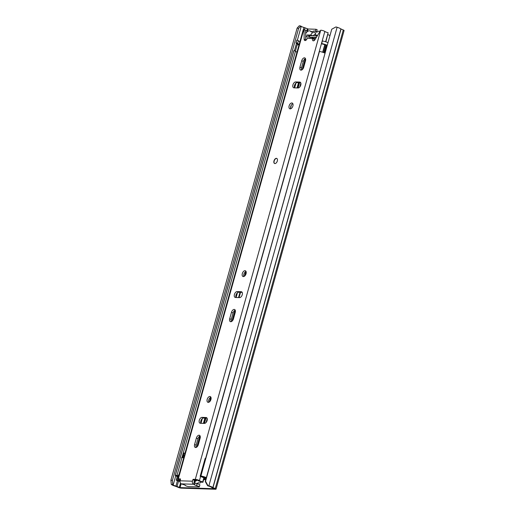 <?xml version="1.0" encoding="UTF-8"?>
<svg xmlns="http://www.w3.org/2000/svg" width="515" height="515" viewBox="0 0 515 515"><rect width="100%" height="100%" fill="white"/><g stroke="black" fill="none" stroke-linecap="round" stroke-linejoin="round"><path stroke-width="0.77" d="M298.61 28.383L297.129 28.1L299.305 25.75L300.786 26.033L298.61 28.383L172.39 480.444L172.737 484.647L171.257 484.364L171.701 484.686A4.976 0.882 -164.4 0 0 175.821 486.366L178.299 487.396A2.215 0.393 -164.4 0 0 181.299 488.143L215.573 489.25A2.215 0.393 -164.4 0 0 216.043 489.141A2.215 0.393 -164.4 0 0 215.244 488.593L212.856 487.563A4.976 0.882 -164.4 0 0 209.064 485.896L207.642 485.774L205.273 481.506L205.543 481.28L207.912 485.548M300.786 26.033L301.23 26.362A3.315 0.586 -164.4 0 0 303.979 27.475A2.073 0.367 15.6 0 1 305.092 27.862L308.099 29.001L315.972 29.258L317.221 29.786L316.654 31.801M315.972 29.258L315.405 31.273M172.737 484.647L173.182 484.969A3.315 0.586 -164.4 0 0 175.93 486.089A2.073 0.367 15.6 0 1 177.044 486.475L180.05 487.615L214.33 488.722L211.987 487.602A2.073 0.367 15.6 0 1 211.324 487.235A3.315 0.586 -164.4 0 0 208.794 486.121L207.642 485.774M297.129 28.1L170.909 480.16L172.39 480.444M216.043 489.141L344.091 30.533A2.215 0.393 -164.4 0 0 343.293 29.979L340.904 28.949A4.976 0.882 -164.4 0 0 337.113 27.282L335.954 26.935L331.757 29.22L205.543 481.28M331.757 29.22L205.273 481.506M171.257 484.364L170.909 480.16M310.629 37.209L315.18 37.357M308.858 37.022L309.225 35.696A2.073 0.367 15.6 0 1 309.663 35.593L317.156 35.838M180.031 481.493L179.484 481.351A3.038 0.541 -164.4 0 1 177.327 480.65L176.194 480.173L177.199 480.205L178.119 476.896M180.057 481.197A2.35 0.418 -164.4 0 0 179.696 481.1L177.199 480.205M176.194 480.173L177.205 476.555M305.672 33.578A5.459 3.148 112.9 0 1 309.412 30.823A5.459 3.148 112.9 0 1 310.088 30.971A5.459 3.148 112.9 0 1 310.944 31.685L311.723 32.014M319.776 31.209A5.459 3.148 -67.1 0 0 319.339 31.145A5.459 3.148 -67.1 0 0 317.356 31.891A2.215 1.275 112.9 0 1 316.287 32.123A2.215 1.275 112.9 0 1 315.953 31.846A5.665 3.27 -67.1 0 0 315.083 31.138A5.665 3.27 -67.1 0 0 314.375 30.984A5.665 3.27 -67.1 0 0 312.354 31.73A2.215 1.275 112.9 0 1 311.285 31.962A2.215 1.275 112.9 0 1 310.944 31.685M329.8 35.496A5.459 3.148 -67.1 0 0 329.375 35.245L327.907 34.627M316.345 37.26L315.238 37.228A4.352 2.511 112.9 0 1 314.06 39.172M313.97 40.344A2.215 1.275 112.9 0 1 314.298 40.299A2.215 1.275 112.9 0 1 314.453 40.318M315.734 34.434L315.045 34.119L313.159 35.76L310.687 35.097A4.352 2.511 112.9 0 1 315.541 33.481A4.352 2.511 112.9 0 1 315.721 35.258L317.452 35.316M309.18 35.87L307.075 34.975L306.528 36.945L310.075 37.061L314.543 38.541M307.075 34.975L310.687 35.097M310.036 38.445A4.352 2.511 112.9 0 1 310.075 37.061M315.721 35.258L316.255 35.863M312.766 37.795L312.966 38.709M299.769 87.016L300.863 83.115M206.116 422.461L207.204 418.553M299.588 82.677L298.108 87.968M205.929 418.116L204.455 423.414M299.086 44.573A4.841 0.856 15.6 0 1 296.009 42.867A4.841 0.856 15.6 0 1 296.119 42.745L296.852 40.125A4.841 0.856 -164.4 0 0 296.743 40.247L296.009 42.867M296.852 40.125L298.41 40.608L297.676 43.228L296.119 42.745M298.359 40.794A3.18 0.56 -164.4 0 0 299.904 41.651M299.176 44.271A3.18 0.56 15.6 0 1 297.606 43.312A3.18 0.56 15.6 0 1 297.676 43.228M327.81 42.616A4.841 0.856 -164.4 0 0 322.384 40.949L321.65 43.569A4.841 0.856 15.6 0 1 327.077 45.236M326.941 45.726A5.111 0.908 -164.4 0 1 326.439 45.423A3.18 0.56 15.6 0 0 322.332 44.026L321.65 43.569M324.881 53.097A4.841 0.856 -164.4 0 0 319.455 51.429L200.921 475.976A4.841 0.856 -164.4 0 1 206.348 477.643M206.212 478.132A5.111 0.908 15.6 0 1 205.71 477.83A3.18 0.56 -164.4 0 0 201.603 476.433L200.921 475.976M203.786 479.169L205.833 479.504M203.702 479.459L204.944 479.755A2.762 0.489 -164.4 0 0 205.717 479.909M181.557 457.732A3.592 0.637 15.6 0 1 181.975 457.558L295.481 51.094L293.923 50.605L175.39 475.145A4.841 0.856 -164.4 0 0 175.28 475.268A4.841 0.856 -164.4 0 0 178.357 476.98M293.923 50.605A4.841 0.856 -164.4 0 0 293.814 50.727L175.28 475.268M178.441 476.678A3.18 0.56 -164.4 0 1 176.877 475.718A3.18 0.56 -164.4 0 1 176.948 475.635L175.39 475.145M295.43 51.281A3.18 0.56 -164.4 0 0 296.981 52.137M299.009 44.869L297.161 44.811L295.417 51.069M291.381 105.015L290.537 108.034M203.663 478.532L205.91 478.532A4.558 0.805 15.6 0 0 204.97 478.036A3.116 0.554 15.6 0 1 203.927 477.849L200.168 476.259L205.137 458.459A2.794 0.496 15.6 0 1 205.536 458.318A3.592 0.637 15.6 0 1 205.839 458.356M176.587 475.525A3.592 0.637 15.6 0 1 176.999 475.377L181.975 457.558A2.787 0.496 15.6 0 1 183.694 457.874M196.17 480.012A17.967 10.371 112.9 0 1 195.97 480.128L195.423 481.396A18.855 10.879 112.9 0 1 193.981 482.008M197.213 480.096A18.855 10.879 112.9 0 1 195.713 481.049L195.97 480.128M196.37 483.572A18.855 10.879 -67.1 0 0 198.584 482.735L199.923 483.019A18.855 10.879 112.9 0 0 201.597 481.976M194.297 480.765A1.384 0.798 112.9 0 0 194.464 480.881A1.384 0.798 112.9 0 0 194.928 480.856A17.967 10.371 -67.1 0 0 195.681 480.495M195.713 481.049L195.423 481.396M200.168 476.259A2.794 0.496 15.6 0 1 200.56 476.143A3.592 0.637 15.6 0 1 201.333 476.253M205.536 458.318L200.56 476.143M176.999 475.377A2.787 0.496 15.6 0 1 178.068 475.545L179.098 474.341M178.068 475.545L178.686 475.809M184.936 453.425L183.855 452.968L183.495 455.44L184.28 455.769M183.733 453.046L182.458 457.616L183.733 453.078A2.021 0.361 15.6 0 1 183.733 453.046A2.021 0.361 15.6 0 1 183.855 452.968M182.87 457.687L183.495 455.44M194.631 480.019L195.7 480.469M274.913 163.57A2.762 1.597 -67.1 0 0 277.225 161.292A2.762 1.597 -67.1 0 0 276.722 158.408A2.762 1.597 -67.1 0 0 276.375 158.33A2.762 1.597 -67.1 0 0 274.07 160.616A2.762 1.597 -67.1 0 0 274.572 163.5A2.762 1.597 -67.1 0 0 274.913 163.57M243.357 276.587A3.109 1.796 -67.1 0 0 245.958 274.025A3.109 1.796 -67.1 0 0 245.391 270.774A3.109 1.796 -67.1 0 0 245.005 270.69A3.109 1.796 -67.1 0 0 242.411 273.259A3.109 1.796 -67.1 0 0 242.971 276.504A3.109 1.796 -67.1 0 0 243.357 276.587M234.196 309.412A3.109 1.796 -67.1 0 0 231.499 312.302L229.703 318.721A3.109 1.796 -67.1 0 0 230.366 321.643A3.109 1.796 -67.1 0 0 233.456 318.843L235.246 312.418A3.109 1.796 -67.1 0 0 234.583 309.496A3.109 1.796 -67.1 0 0 234.196 309.412M235.22 310.165A3.109 1.796 -67.1 0 0 233.057 312.959L231.261 319.377A3.109 1.796 -67.1 0 0 231.293 321.637M290.19 108.865A3.109 1.796 -67.1 0 0 292.784 106.302A3.109 1.796 -67.1 0 0 292.224 103.052A3.109 1.796 -67.1 0 0 291.838 102.968A3.109 1.796 -67.1 0 0 289.237 105.536A3.109 1.796 -67.1 0 0 289.803 108.787A3.109 1.796 -67.1 0 0 290.19 108.865M304.436 57.828A3.109 1.796 -67.1 0 0 301.739 60.718L299.949 67.137A3.109 1.796 -67.1 0 0 300.612 70.066A3.109 1.796 -67.1 0 0 303.702 67.259L305.492 60.841A3.109 1.796 -67.1 0 0 304.829 57.912A3.109 1.796 -67.1 0 0 304.436 57.828M305.459 58.581A3.109 1.796 -67.1 0 0 303.296 61.375L301.507 67.8A3.109 1.796 -67.1 0 0 301.533 70.053M208.24 402.376A3.109 1.796 -67.1 0 0 210.835 399.814A3.109 1.796 -67.1 0 0 210.275 396.563A3.109 1.796 -67.1 0 0 209.882 396.486A3.109 1.796 -67.1 0 0 207.288 399.048A3.109 1.796 -67.1 0 0 207.854 402.299A3.109 1.796 -67.1 0 0 208.24 402.376M199.073 435.201A3.109 1.796 -67.1 0 0 196.376 438.091L194.58 444.509A3.109 1.796 -67.1 0 0 195.249 447.438A3.109 1.796 -67.1 0 0 198.333 444.632L200.129 438.214A3.109 1.796 -67.1 0 0 199.459 435.284A3.109 1.796 -67.1 0 0 199.073 435.201M200.097 435.954A3.109 1.796 -67.1 0 0 197.934 438.748L196.144 445.172A3.109 1.796 -67.1 0 0 196.17 447.426M204.429 423.407A3.109 1.796 -67.1 0 0 207.03 420.845A3.109 1.796 -67.1 0 0 206.464 417.594A3.109 1.796 -67.1 0 0 206.077 417.517L201.989 417.382A3.109 1.796 -67.1 0 0 199.389 419.95A3.109 1.796 -67.1 0 0 199.955 423.195A3.109 1.796 -67.1 0 0 200.341 423.279L204.429 423.407M295.642 81.943A3.109 1.796 -67.1 0 0 293.048 84.505A3.109 1.796 -67.1 0 0 293.614 87.756A3.109 1.796 -67.1 0 0 294.001 87.833L298.088 87.968A3.109 1.796 -67.1 0 0 300.683 85.4A3.109 1.796 -67.1 0 0 300.116 82.155A3.109 1.796 -67.1 0 0 299.73 82.072L295.642 81.943L297.207 82.6A3.109 1.796 -67.1 0 0 294.87 84.544A3.109 1.796 -67.1 0 0 294.593 87.853M239.552 297.619A3.109 1.796 -67.1 0 0 242.147 295.056A3.109 1.796 -67.1 0 0 241.58 291.805A3.109 1.796 -67.1 0 0 241.194 291.722L237.112 291.593A3.109 1.796 -67.1 0 0 234.512 294.155A3.109 1.796 -67.1 0 0 235.078 297.406A3.109 1.796 -67.1 0 0 235.464 297.49L239.552 297.619M185.381 485.285L183.43 484.518A2.073 0.367 -164.4 0 1 181.505 483.939L181.319 483.862A2.421 1.931 91.9 0 1 180.141 480.798L180.475 478.905L178.338 478.821A2.491 0.438 -164.4 0 0 177.81 478.944A2.491 0.438 -164.4 0 0 179.915 479.993A3.29 0.586 15.6 0 1 180.334 480.115M203.959 478.538L202.904 482.336A5.362 0.953 15.6 0 1 197.548 480.238L194.773 479.967L194.413 480.347L192.855 479.69L192.436 481.197A2.421 1.931 -88.1 0 0 193.614 484.261L193.801 484.338A2.073 0.367 -164.4 0 1 194.548 484.853A2.073 0.367 -164.4 0 1 194.535 484.879L196.556 485.716A2.073 0.367 -164.4 0 1 199.331 486.836A2.073 0.367 -164.4 0 1 198.899 486.939L188.889 486.611A2.073 0.367 -164.4 0 1 186.617 486.121A2.073 0.367 -164.4 0 1 185.329 485.394A2.073 0.367 -164.4 0 1 185.361 485.355M192.855 479.69L193.215 479.304L194.773 479.967M202.904 482.336L202.717 481.905A3.29 0.586 15.6 0 1 199.434 480.624A2.491 0.438 -164.4 0 0 197.573 479.819A2.491 0.438 -164.4 0 0 195.301 479.375L193.215 479.304M325.886 41.857L328.132 32.728A3.29 0.586 15.6 0 1 324.849 31.441A2.491 0.438 -164.4 0 0 322.989 30.643A2.491 0.438 -164.4 0 0 320.716 30.198L315.064 39.52A2.421 1.397 -67.1 0 1 313.049 40.769A2.421 1.397 -67.1 0 1 312.521 38.522L307.185 38.348A2.421 1.397 -67.1 0 1 304.79 40.505A2.421 1.397 -67.1 0 1 304.14 39.166L304.101 29.658L303.747 29.645A2.491 0.438 -164.4 0 0 303.226 29.767L177.81 478.944M305.762 40.376A2.421 1.397 -67.1 0 1 305.698 39.822L305.659 30.314L304.101 29.658M180.501 479.504L180.16 479.677A5.362 0.953 15.6 0 1 180.43 479.761M312.521 38.522L314.079 39.185A2.421 1.397 -67.1 0 0 314.021 40.646M194.413 480.347L193.801 484.338M246.028 271.444A3.109 1.796 -67.1 0 0 244.091 273.6A3.109 1.796 -67.1 0 0 243.898 276.497M242.166 292.366L238.67 292.25A3.109 1.796 -67.1 0 0 236.334 294.2A3.109 1.796 -67.1 0 0 236.057 297.509M292.861 103.721A3.109 1.796 -67.1 0 0 290.917 105.878A3.109 1.796 -67.1 0 0 290.724 108.774M300.702 82.709L297.207 82.6M210.912 397.232A3.109 1.796 -67.1 0 0 208.968 399.389A3.109 1.796 -67.1 0 0 208.775 402.286M207.043 418.154L203.547 418.038A3.109 1.796 -67.1 0 0 201.211 419.989A3.109 1.796 -67.1 0 0 200.934 423.298M305.659 30.527A5.362 0.953 15.6 0 1 307.861 31.28M295.964 83.108L294.638 87.859M237.428 292.758L236.102 297.509M202.311 418.547L200.985 423.298M325.068 44.779L322.957 52.337M328.132 32.728L325.609 41.767M324.791 44.676L322.68 52.247M203.856 477.817L202.717 481.905M195.095 482.89L194.548 484.853L195.082 482.916A2.073 0.367 -164.4 0 0 195.095 482.89A2.073 0.367 -164.4 0 0 194.348 482.375M199.331 486.836L199.884 484.873A2.073 0.367 -164.4 0 0 197.11 483.752L195.076 482.961M274.675 163.538A2.762 1.597 112.9 0 1 274.186 160.989A2.762 1.597 112.9 0 1 276.825 158.459M308.099 29.001L307.5 31.145M181.126 483.765L180.05 487.615M175.737 475.821L173.182 484.969L171.701 484.686M208.794 486.121L337.113 27.282M340.904 28.949L212.856 487.563M341.039 29.027L212.991 487.634M343.293 29.979L215.244 488.593M301.23 26.362L297.342 40.279M296.466 43.421L294.419 50.76M303.979 27.475L303.361 29.67M177.437 480.695L175.93 486.089M305.092 27.862L304.539 29.844M178.551 481.094L177.044 486.475M307.352 28.814L306.773 30.881M180.495 483.167L179.304 487.428M309.264 37.035L309.663 35.593M179.999 480.012L179.696 481.1M179.613 479.896L179.304 481.004M178.647 479.542L178.325 480.682M315.953 31.846L316.725 32.175M325.924 45.133L323.826 52.646M326.51 45.475L324.437 52.897M305.633 59.18L302.917 68.901M299.073 82.658L297.599 87.956M246.196 272.042L245.275 275.338M240.537 292.308L239.063 297.606M235.387 310.764L232.677 320.478M211.079 397.831L210.159 401.134M205.421 418.103L203.94 423.394M200.264 436.553L197.554 446.273M204.68 479.381L204.944 479.755M194.303 480.746L194.709 480.92M233.057 312.959L231.499 312.302M303.296 61.375L301.739 60.718M197.934 438.748L196.376 438.091M180.141 480.798L192.436 481.197M320.716 30.198L195.301 479.375M303.747 29.645L178.338 478.821M324.849 31.441L205.659 458.331M200.599 476.439L199.434 480.624M305.698 39.822L304.14 39.166M206.792 417.82L206.077 417.517M203.547 418.038L201.989 417.382M196.144 445.172L194.58 444.509M300.451 82.374L299.73 82.072M301.507 67.8L299.949 67.137M241.915 292.024L241.194 291.722M238.67 292.25L237.112 291.593M231.261 319.377L229.703 318.721M181.319 483.862L193.614 484.261M197.11 483.752L196.556 485.716M310.088 30.971L312.167 31.853M315.083 31.138L317.163 32.014M305.234 58.684L302.151 69.705M298.539 82.645L297.065 87.936M245.797 271.547L244.516 276.143M240.003 292.295L238.529 297.586M234.988 310.268L231.911 321.289M210.68 397.335L209.393 401.938M204.886 418.083L203.406 423.375M199.865 436.057L196.788 447.078"/></g></svg>
